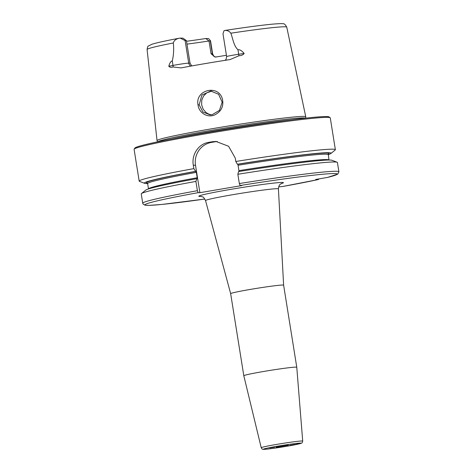 <?xml version="1.0" encoding="UTF-8"?>
<svg xmlns="http://www.w3.org/2000/svg" width="473" height="473" viewBox="0 0 473 473"><rect width="100%" height="100%" fill="white"/><g stroke="black" fill="none" stroke-linecap="round" stroke-linejoin="round"><path stroke-width="0.71" d="M289.919 445.276L294.756 444.478L289.919 445.276M274.6 447.156L269.758 447.955L274.6 447.156M302.708 441.09L296.772 367.261A26.819 1.112 170.9 0 0 296.033 367.119A26.819 1.112 170.9 0 0 267.074 370.897A26.819 1.112 170.9 0 0 243.808 375.745L261.226 447.736C261.977 448.972 262.521 449.486 262.858 449.273C263.272 449.332 262.982 449.64 271.366 448.611L286.685 446.287L301.372 443.201C301.94 443.236 302.383 442.539 302.708 441.09A21.007 0.869 170.9 0 0 302.129 440.978A21.007 0.869 170.9 0 0 279.413 443.94A21.007 0.869 170.9 0 0 261.226 447.736M288.311 445.188L276.031 447.216L288.311 445.188M283.629 285.178A26.819 1.112 170.9 0 0 283.623 285.172A26.819 1.112 170.9 0 0 282.884 285.03A26.819 1.112 170.9 0 0 253.924 288.808A26.819 1.112 170.9 0 0 230.658 293.656A26.819 1.112 170.9 0 0 230.658 293.662M318.814 178.936L318.518 179.504L315.704 179.462L327.629 177.405M327.434 177.458L337.84 174.076L338.905 171.782L337.415 162.493A99.336 4.115 170.9 0 0 337.113 162.239L331.981 160.288A94.565 3.92 170.9 0 0 238.552 171.569L237.854 174.271L239.338 183.559L240.124 185.528L241.851 185.552L199.896 192.694L198.169 192.665L197.389 190.696L195.899 181.413L197.2 177.742L196.336 172.355L193.853 168.625A99.336 4.115 170.9 0 0 139.192 181.129A99.336 4.115 170.9 0 0 139.494 181.378L144.632 183.329A94.565 3.92 170.9 0 0 147.635 183.583L148.498 188.946A91.39 3.784 170.9 0 1 197.2 177.742M278.674 186.835L282.322 186.557M180.16 38.112L185.109 40.595L186.415 40.613L182.95 38.159L180.16 38.112A9.697 0.402 -9.1 0 0 178.871 38.295C175.785 39.088 173.94 40.648 173.325 42.984A70.725 2.933 170.9 0 0 147.091 49.511L157.036 140.593A75.313 3.122 170.9 0 0 157.042 140.635L157.592 141.859M186.415 40.613L190.028 63.151L188.721 63.134L185.109 40.595M147.091 49.511C147.523 46.963 147.954 45.81 148.38 46.041L152.081 44.196C156.693 42.765 165.55 40.808 178.646 38.331L178.871 38.295M190.903 66.09A3.973 3.867 -89.1 0 1 188.721 63.134A9.697 0.402 170.9 0 0 180.112 64.198A9.697 0.402 170.9 0 0 172.994 65.44L168.79 66.273C169.712 62.98 170.871 61.188 172.273 60.916C173.621 55.495 173.975 49.517 173.325 42.984M226.632 56.589L222.984 33.796L224.06 30.644A9.697 0.402 -9.1 0 1 224.917 30.455L225.053 30.432C245.617 27.28 261.551 25.175 272.862 24.117C279.165 23.597 282.552 23.496 283.025 23.804C284.031 23.36 285.272 24.472 286.756 27.138A70.725 2.933 170.9 0 0 284.811 26.784A70.725 2.933 170.9 0 0 230.836 33.199C233.018 39.011 233.662 45.745 237.954 49.742C239.776 49.47 241.845 50.706 244.157 53.449L238.682 54.265A9.697 0.402 170.9 0 0 231.226 55.501A9.697 0.402 170.9 0 0 226.632 56.589L226.118 59.237L225.136 60.337M210.314 40.997L210.538 40.796L208.599 38.573L205.808 38.526L209.007 40.98L210.314 40.997L212.353 53.739L211.047 53.721L209.007 40.98A52.651 2.182 170.9 0 1 186.977 44.125M199.174 104.84L201.87 95.079L210.733 91.023L218.573 94.257L222.18 102.156L219.425 110.398L212.141 114.703L210.077 114.85L202.911 112.006L199.174 104.84L198.033 104.947C198.861 112.876 207.446 118.096 214.606 114.951C221.252 111.616 223.865 106.354 222.446 99.17C218.591 84.023 194.864 89.781 198.033 104.947M305.623 118.149L305.765 116.813A75.313 3.122 170.9 0 0 305.759 116.772A75.313 3.122 170.9 0 0 303.69 116.388A75.313 3.122 170.9 0 0 222.44 126.983A75.313 3.122 170.9 0 0 157.036 140.593M230.115 59.557L239.001 55.749C241.407 55.66 243.128 54.898 244.157 53.449M229.813 59.604A72.026 2.986 170.9 0 0 181.029 67.905L173.035 66.971C171.267 67.598 169.854 67.361 168.79 66.273M211.839 91.1L206.731 92.856L203.526 96.037L201.752 100.27L201.64 104.923L203.195 109.281L206.187 112.669L209.001 114.212L211.384 114.803M193.853 168.625L193.303 165.219C191.399 154.754 198.465 143.857 208.676 142.361A99.336 4.115 -9.1 0 1 212.489 141.711L215.984 141.457L228.577 146.252L235.258 158.077L235.802 161.482L237.375 164.22L237.895 164.232L239.072 171.581M238.286 165.213A91.39 3.784 170.9 0 1 328.114 154.659A94.565 3.92 170.9 0 0 330.893 153.494L335.162 150.036A99.336 4.115 170.9 0 0 335.369 149.704A99.336 4.115 170.9 0 0 332.631 149.19A99.336 4.115 170.9 0 0 235.802 161.482M335.369 149.704L330.272 117.878A99.336 4.115 170.9 0 0 330.16 117.724A99.336 4.115 170.9 0 0 327.535 117.363A99.336 4.115 170.9 0 0 222.292 131.021A99.336 4.115 170.9 0 0 134.155 149.119A99.336 4.115 170.9 0 0 134.096 149.302L139.192 181.129M199.896 192.694L195.503 165.254A19.866 19.328 90.9 0 1 211.431 142.408L215.245 141.758A19.866 19.328 90.9 0 1 217.32 141.522M195.899 181.413A99.336 4.115 170.9 0 0 141.451 193.581A99.336 4.115 170.9 0 0 141.244 193.912L142.728 203.201L143.1 204.111L145.04 205.199L149.261 205.359L162.085 204.419L204.874 199.032A97.349 4.032 170.9 0 1 145.075 204.963A97.349 4.032 170.9 0 1 198.169 192.665M337.113 162.239A99.336 4.115 170.9 0 0 237.854 174.271M196.597 178.711A94.565 3.92 170.9 0 0 145.719 190.122L141.451 193.581M195.42 171.362A94.565 3.92 170.9 0 0 144.632 183.329M211.047 53.721L215.079 57.044L215.824 56.997A52.651 2.182 -9.1 0 0 226.425 55.288M191.76 65.936L190.028 63.151M224.917 30.455C227.436 30.313 229.411 31.224 230.836 33.199M205.808 38.526A54.371 2.253 -9.1 0 1 186.522 41.269M330.16 117.724L329.019 116.902A98.343 4.074 170.9 0 0 326.423 116.547A98.343 4.074 170.9 0 0 222.233 130.069A98.343 4.074 170.9 0 0 134.976 147.984L134.155 149.119M330.893 153.494A94.565 3.92 170.9 0 0 237.375 164.22M305.487 118.167A74.911 3.104 170.9 0 0 303.542 117.919A74.911 3.104 170.9 0 0 224.498 128.165A74.911 3.104 170.9 0 0 157.728 141.829M286.668 446.287A19.026 0.786 -9.1 0 1 264.241 448.871A19.026 0.786 -9.1 0 1 295.867 443.491A19.026 0.786 -9.1 0 1 286.668 446.287M200.907 196.366L202.704 196.957C203.053 196.597 203.999 197.797 205.53 200.558A36.912 1.531 -9.1 0 1 233.42 194.58A36.912 1.531 -9.1 0 1 277.403 188.686A36.912 1.531 -9.1 0 1 278.42 188.887C279.082 183.571 280.631 184.476 281.512 183.447L281.5 183.453M281.157 183.63A42.836 1.774 170.9 0 0 272.389 183.24A42.836 1.774 170.9 0 0 231.202 189.289A42.836 1.774 170.9 0 0 201.291 196.425M327.21 177.505A97.349 4.032 170.9 0 0 240.124 185.528M318.518 179.504L282.304 186.563A97.349 4.032 170.9 0 0 318.477 179.509M173.035 66.971A3.973 2.643 -101.2 0 0 172.994 65.44L172.273 60.916M210.538 40.796L212.619 53.792A9.697 0.402 170.9 0 0 212.353 53.739A3.973 3.867 -89.1 0 0 215.605 57.02M195.503 165.254L193.303 165.219M215.245 141.758L212.489 141.711M211.431 142.408L208.676 142.361M197.389 190.696A99.336 4.115 170.9 0 0 142.728 203.201M338.905 171.782A99.336 4.115 170.9 0 0 239.338 183.559M196.336 172.355A91.39 3.784 170.9 0 0 147.635 183.571L147.28 183.027M195.94 171.368A92.383 3.825 170.9 0 0 147.943 183.175M239.001 55.749A3.973 1.052 81.6 0 1 238.682 54.265L237.954 49.742M328.191 154.163A92.383 3.825 170.9 0 0 237.895 164.232M328.28 154.038L328.971 160.04A91.39 3.784 170.9 0 0 239.149 170.605M291.557 119.829A74.911 3.104 170.9 0 0 171.48 139.062M296.772 367.261L283.623 285.172L278.42 188.887M243.808 375.745L230.658 293.656L205.53 200.558M286.756 27.138L305.759 116.772M212.619 53.792C214.707 58.421 215.381 56.299 216.102 57.062"/></g></svg>
